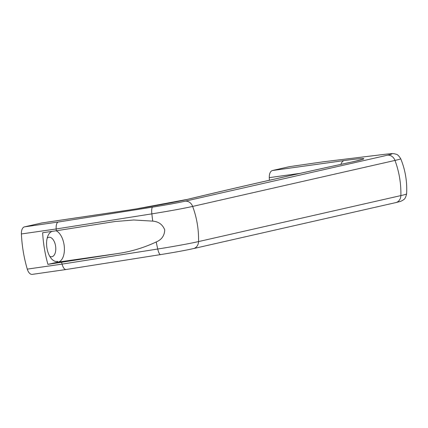 <?xml version="1.0" encoding="UTF-8"?>
<svg xmlns="http://www.w3.org/2000/svg" width="428" height="428" viewBox="0 0 428 428"><rect width="100%" height="100%" fill="white"/><g stroke="black" fill="none" stroke-linecap="round" stroke-linejoin="round"><path stroke-width="0.64" d="M56.319 230.762L42.629 232.73A80.271 42.982 81.8 0 0 47.925 264.376L117.85 253.531C131.193 251.573 143.985 247.716 156.231 241.959C161.656 239.68 164.486 235.657 164.732 229.889C162.613 224.529 158.617 221.602 152.743 221.121L133.739 219.997L114.688 221.565L56.319 230.762L56.175 228.969C55.993 225.032 56.662 222.721 58.187 222.036L24.466 226.872L41.81 222.961M289.713 166.62A8.025 4.296 81.8 0 0 289.526 166.642A8.025 4.296 81.8 0 0 289.344 166.674L272.352 170.537L344.182 160.57A50.001 1.83 -9.5 0 1 348.151 160.035L356.192 159.056A50.001 1.83 -9.5 0 1 353.865 161.554A1819.021 66.656 -9.5 0 0 187.919 199.271A50.001 1.83 170.5 0 1 138.506 208.532L126.26 210.464A50.001 1.83 170.5 0 1 121.531 211.175A8.025 3.697 -98.4 0 1 121.68 211.148A8.025 3.697 -98.4 0 1 121.83 211.132M269.41 180.247L269.271 177.631C269.244 173.666 270.271 171.302 272.352 170.537M385.451 154.23L323.06 161.832L385.098 154.289A8.025 6.211 -96.9 0 1 385.451 154.23C394.873 153.294 391.593 153.566 394.873 153.845C396.098 154.561 397.302 153.299 400.71 158.702A38.129 1.396 -9.5 0 1 394.985 160.43A8.025 6.773 -102.8 0 0 387.415 155.214A30.302 1.113 -9.5 0 0 385.098 154.289M24.466 226.872A8.025 4.296 81.8 0 0 21.4 233.961A80.271 42.982 81.8 0 0 27.285 269.121A8.025 4.296 81.8 0 0 32.228 274.375A8.025 4.296 81.8 0 0 32.41 274.343M47.155 238.262A9.833 5.264 -98.2 0 1 48.781 237.315A9.833 5.264 -98.2 0 1 49.006 237.273A9.833 5.264 -98.2 0 1 55.581 246.047A9.833 5.264 -98.2 0 1 52.023 256.698A9.833 5.264 -98.2 0 1 51.799 256.741A9.833 5.264 -98.2 0 1 49.75 256.313M52.419 231.323L52.414 231.323A15.253 8.164 81.8 0 0 48.129 235.421A15.253 8.164 81.8 0 0 51.483 258.769A15.253 8.164 81.8 0 0 57.448 261.39L58.251 262.086L57.582 262.182L57.448 261.39M56.116 230.794A16.055 8.597 -98.2 0 1 64.344 247.245A16.055 8.597 -98.2 0 1 58.251 262.086L117.85 253.531M61.616 262.412L62.06 264.13C63.157 267.832 64.51 269.624 66.131 269.506L160.527 254.601A8.025 1.953 -99 0 1 157.734 249.021A80.271 19.522 -99 0 1 156.231 241.959M32.228 274.375L66.008 269.528M47.925 264.376L57.582 262.182M41.457 223.015L121.531 211.175M58.187 222.036L152.657 207.12A30.302 1.113 170.5 0 0 185.083 201.203L387.415 155.214M323.06 161.832L289.344 166.674M269.271 177.631L300.14 173.345M340.961 164.347A8.025 4.869 -97.9 0 1 344.182 160.57M187.919 199.271A8.025 7.121 -103.5 0 0 187.362 199.378C235.036 187.897 290.414 175.309 353.491 161.624A8.025 6.372 -102.2 0 1 353.865 161.554M160.596 254.585A8.025 1.953 -99 0 1 160.527 254.601C174.271 252.408 185.254 250.401 193.483 248.588L395.809 202.599A8.025 6.773 -102.8 0 0 400.87 195.591A38.129 1.396 -9.5 0 0 406.6 193.889C407.279 181.718 405.316 169.991 400.71 158.702M193.483 248.588A8.025 6.773 -102.8 0 0 198.539 241.579L400.87 195.591A80.271 67.726 -102.8 0 0 394.985 160.43L192.654 206.419A38.129 1.396 170.5 0 1 151.854 213.861A8.025 1.953 -99 0 1 152.657 207.12M152.743 221.121A80.271 19.522 -99 0 1 151.854 213.861L56.175 228.969L21.4 233.961M185.083 201.203A8.025 6.773 -102.8 0 1 192.654 206.419A80.271 67.726 -102.8 0 1 198.539 241.579A38.129 1.396 170.5 0 1 157.734 249.021L62.06 264.13L27.285 269.121M41.634 222.977L128.234 210.153M136.65 208.827L187.362 199.378M361.532 159.633L353.491 161.624M323.29 161.795L289.526 166.642M406.6 193.889C405.134 200.106 403.588 199.304 402.662 200.379C400.062 201.642 401.507 201.16 395.809 202.599"/></g></svg>
